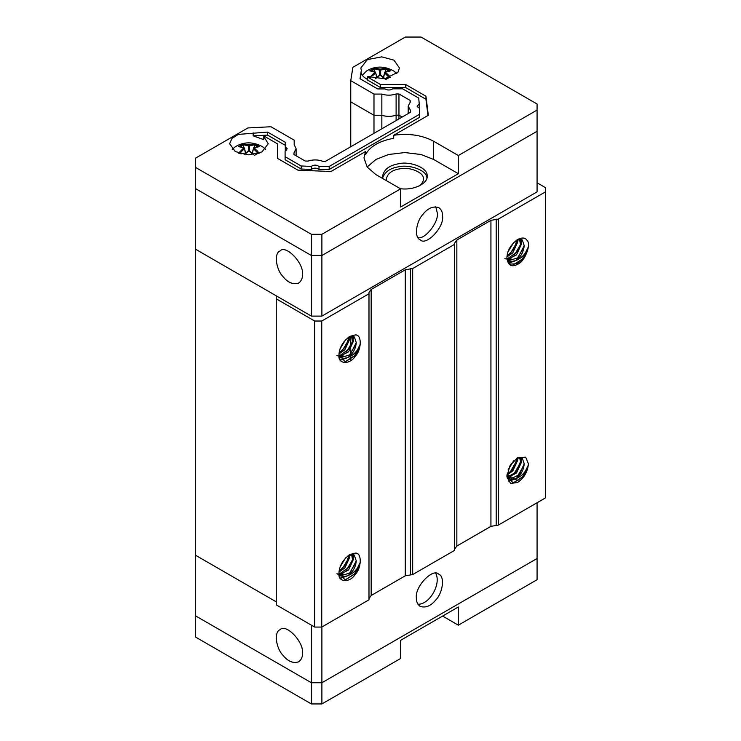 <?xml version="1.0" encoding="UTF-8"?>
<svg xmlns="http://www.w3.org/2000/svg" width="741" height="741" viewBox="0 0 741 741"><rect width="100%" height="100%" fill="white"/><g stroke="black" fill="none" stroke-linecap="round" stroke-linejoin="round"><path stroke-width="1.11" d="M343.602 342.129L341.406 345.714M345.667 339.647L340.119 348.733M339.285 356.838L342.972 358.607L347.603 357.625C352.827 353.966 355.717 348.974 356.264 342.62L354.393 336.942L348.9 336.914L346.316 346.019L339.091 352.975M349.687 336.581L349.835 338.915L344.898 349.715L338.989 353.92M351.605 336.155L352.503 341.462L349.715 348.576L339.091 355.995M338.498 355.967L336.914 355.55M352.058 336.155L353.513 341.036L348.566 351.836L339.424 356.495M356.264 342.62L349.984 354.782L340.582 357.671M341.027 357.968L339.119 356.032M338.952 355.05C339.211 347.89 342.805 341.675 349.724 336.405L355.087 334.969C361.951 333.858 361.951 349.669 355.087 356.486C349.511 365.137 337.655 364.081 338.952 355.05M347.603 357.625C353.596 355.328 357.773 350.928 360.135 344.426L356.125 354.707L345.139 361.756L338.961 354.578M511.54 245.169L509.354 248.754M513.606 242.687L508.057 251.773M507.224 259.878L510.91 261.647L515.541 260.665C520.766 257.016 523.655 252.014 524.202 245.66L522.331 239.982L516.838 239.954L514.254 249.059L507.029 256.015M517.626 239.621L517.774 241.955L512.837 252.755L506.927 256.96M519.552 239.195L520.441 244.502L517.653 251.616L507.029 259.035M506.446 259.007L504.853 258.6M519.997 239.195L521.451 244.076L516.505 254.876L507.363 259.535M524.202 245.66L517.922 257.822L508.521 260.721M508.974 261.008L507.057 259.072M517.644 264.296C511.586 267.492 508.002 265.426 506.89 258.09C507.085 250.838 510.669 244.632 517.644 239.454C522.164 237.324 525.267 237.602 526.962 240.288C531.668 244.002 524.823 261.647 517.644 264.296M515.541 260.665C521.534 258.368 525.712 253.968 528.074 247.466L524.063 257.757L517.292 263.685L510.271 264.148L506.927 258.072M343.602 560.289L341.406 563.873M345.667 557.806L340.119 566.893M348.9 555.074L346.316 564.179L339.091 571.135M349.687 554.74L349.835 557.075L344.898 567.875L338.989 572.08M351.605 554.314L352.503 559.622L349.715 566.735L339.091 574.155M338.498 574.127L336.914 573.71M352.058 554.314L353.513 559.196L348.566 569.996L339.424 574.655M338.859 574.571L337.35 574.006M339.285 574.997L342.972 576.767L347.603 575.785C352.827 572.126 355.717 567.134 356.264 560.78L349.984 572.941L340.582 575.84M341.027 576.128L339.119 574.192M338.952 573.21C339.211 566.05 342.805 559.835 349.724 554.564L355.087 553.129C361.951 552.017 361.951 567.828 355.087 574.645C349.511 583.297 337.655 582.241 338.952 573.21M347.603 575.785C353.596 573.488 357.773 569.088 360.135 562.586L356.125 572.867L345.139 579.916L338.961 572.737M348.187 555.444L354.152 554.935L356.264 560.78M511.54 463.329L509.354 466.913M513.606 460.846L508.057 469.933M507.224 478.038L510.91 479.807L515.514 478.834C520.803 475.213 523.702 470.202 524.202 463.801L522.312 458.133L516.838 458.114L516.857 459.587L511.92 470.387L507.029 474.175M517.626 457.781L517.774 460.115L512.837 470.915L506.927 475.12M519.552 457.364L520.534 461.708L515.588 472.508L507.048 477.195M519.997 457.354L521.451 462.236L516.505 473.036L507.363 477.695M524.202 463.801L519.265 474.629L509.993 479.279L508.521 478.881M508.965 479.168L507.057 477.232M517.644 482.456L510.577 483.484L506.89 476.25L510.03 465.654L517.635 457.614L525.74 457.178L528.407 463.801C527.731 471.693 524.146 477.917 517.644 482.456M515.514 478.834C521.544 476.528 525.73 472.119 528.074 465.626L524.063 475.917L513.105 482.956L506.9 475.833M367.147 167.031L375.946 159.463L388.599 154.499L404.808 152.553L421.027 154.499L433.68 159.463L458.346 173.7L458.346 155.517L537.068 110.076L537.068 131.277L321.89 255.506L321.89 234.304L311.396 234.304L195.411 167.336L195.411 249.152L276.236 295.807L276.236 298.836L314.675 321.029L321.761 321.029L368.999 293.76L368.999 292.51L371.167 289.481L405.262 269.798L412.681 268.538L454.668 244.298L454.668 243.048L456.845 240.019L490.931 220.336L498.35 219.077L498.35 525.11L545.589 497.841L545.589 187.714L537.068 182.795M454.668 549.072L456.845 546.043L490.931 526.36L498.35 525.11M498.35 219.077L545.589 191.808M350.762 336.266L350.762 346.751M350.762 348.909L350.762 354.031M350.762 356.319L350.762 359.848M311.396 234.304L311.396 316.111L195.411 249.152L195.411 555.176L276.236 601.84L195.411 555.176L195.411 615.78L311.396 682.739L311.396 625.172M276.236 298.836L276.236 604.869L314.675 627.062L321.761 627.062L368.999 599.793L368.999 293.76M314.675 321.029L314.675 627.062M321.761 321.029L321.761 627.062M368.999 598.533L371.167 595.505L405.262 575.822L412.681 574.571L454.668 550.331L454.668 244.298M412.681 268.538L412.681 574.571M528.074 465.626L522.322 477.241L513.328 482.956M524.063 465.098L517.348 476.491M512.865 479.742L508.632 480.946M520.821 457.456L520.923 458.688M520.395 462.977L513.68 474.37M509.197 477.621L507.789 478.223M516.718 460.856L510.003 472.249M514.791 479.168L508.863 481.224M521.266 457.577L521.358 460.189M511.114 477.047L508.104 478.538M507.965 478.584L507.437 478.751M507.437 474.925L506.918 475.25M360.135 562.586L354.383 574.192L345.389 579.907M356.125 562.058L349.409 573.441M344.926 576.702L340.693 577.906M352.883 554.416L352.985 555.648M352.457 559.937L345.741 571.32M341.258 574.581L339.85 575.183M348.779 557.816L342.064 569.208M346.853 576.128L340.925 578.175M353.327 554.537L353.42 557.149M343.176 574.006L340.165 575.498M340.026 575.544L339.498 575.711M339.498 571.885L338.98 572.209M528.074 247.466L522.322 259.081L513.328 264.796M524.063 246.938L517.348 258.322M512.865 261.582L508.632 262.786M520.821 239.297L520.923 240.529M520.395 244.817L513.68 256.21M509.197 259.461L507.789 260.063M516.718 242.696L510.003 254.089M514.791 261.008L508.863 263.064M521.266 239.417L521.358 242.029M511.114 258.887L508.104 260.378M507.965 260.424L507.437 260.591M507.437 256.766L506.918 257.09M360.135 344.426L354.383 356.032L345.389 361.747M356.125 343.898L349.409 355.282M344.926 358.533L340.693 359.746M352.883 336.247L352.985 337.488M352.457 341.777L345.741 353.161M341.258 356.412L339.85 357.023M348.779 339.656L342.064 351.049M346.853 357.968L340.925 360.015M353.327 336.377L353.42 338.989M343.176 355.847L340.165 357.338M340.026 357.384L339.498 357.551M339.498 353.726L338.98 354.05M417.989 107.686L419.462 106.973L418.739 98.118L402.65 88.827L392.739 88.827C390.229 90.356 387.663 90.393 385.042 88.929L377.669 88.929L360.006 78.731L361.321 70.395L360.441 78.981M427.965 115.494L425.945 99.248L405.716 87.568L380.559 87.568L367.712 80.148L367.805 76.518L384.811 78.768L398 72.173L399.445 67.959L393.953 60.178L381.763 56.853L367.388 59.595L360.848 67.959L361.321 70.395M321.89 234.304L400.612 188.853L375.946 174.607L367.184 167.086L363.988 157.944L365.526 151.535L365.526 154.563C370.074 146.338 379.466 140.92 393.712 138.298L393.712 135.27L428.317 115.29L425.945 96.219L405.716 84.539L380.559 84.539L367.712 77.12M458.346 173.7L400.612 207.035L400.612 188.853M393.712 135.27C408.902 133.139 422.222 135.14 433.68 141.281L458.346 155.517M537.068 110.076L537.068 104.009L421.083 37.05L405.336 37.05L352.855 67.348L350.762 80.667L350.762 146.737M408.198 113.568L408.198 106.176L410.301 102.045L410.097 100.396L398.954 93.968L396.102 93.968C391.387 95.543 386.635 95.57 381.847 94.07L373.983 94.07L350.762 80.667M408.198 106.176L410.625 110.585L410.625 112.169L410.625 110.585M293.992 154.563L293.992 152.915L293.992 154.563L305.135 160.992L307.987 161.112C312.98 159.463 317.917 159.519 322.78 161.306L325.521 161.306L410.625 112.169M294.186 144.69L294.186 140.151L294.186 144.69L296.104 148.719L293.992 152.915M294.186 140.151L270.956 126.739L247.892 127.952L195.411 158.25L195.411 167.336M419.462 103.944L417.109 106.176L419.536 108.418L419.536 114.299L329.208 166.447L319.028 166.447C316.472 164.678 313.888 164.669 311.285 166.401L301.179 165.984L285.09 156.694L285.09 150.969L287.202 148.719L285.276 146.533L285.276 142.281L267.612 132.074L238.324 134.408L231.952 138.428L229.645 143.708L235.295 151.581L248.504 154.841L261.953 151.933L268.242 143.708L263.777 136.585L264.824 136.529L277.671 143.949L277.671 158.472L297.891 170.143L330.931 171.514L365.526 151.535M321.89 316.111L537.068 191.882L537.068 131.277L321.89 255.506L311.396 255.506L195.411 188.547L311.396 255.506L321.89 255.506L321.89 316.111L311.396 316.111M373.983 94.07L373.983 115.281L350.762 101.878L373.983 115.281L373.983 133.324M381.847 94.07L381.847 115.281L373.983 115.281L381.847 115.281C386.635 116.782 391.387 116.745 396.102 115.179L396.102 120.551M396.102 93.968L396.102 115.179L398.954 115.179L398.954 118.903M398.954 93.968L398.954 115.179L396.102 115.179C391.387 116.745 386.635 116.782 381.847 115.281L381.847 128.786M402.187 117.041L398.954 115.179L402.187 117.041M410.097 100.396L410.097 102.23M426.918 177.636C426.427 169.846 408.912 164.307 399.047 166.734C390.609 167.929 385.163 171.569 382.699 177.636M400.399 188.723C415.442 190.641 428.372 182.379 427.075 176.126C428.567 168.022 409.875 160.917 399.047 163.705C389.562 165.132 384.06 169.272 382.541 176.126L382.986 178.674M285.276 145.31L267.612 135.112L253.172 135.862L253.172 132.834M253.172 135.862L263.777 139.614L263.777 136.585M267.612 135.112L267.612 132.074M367.805 79.556C364.479 77.925 362.312 75.878 361.321 73.433M419.536 114.299L419.536 117.328L329.208 169.476L319.028 169.476C316.472 167.707 313.888 167.698 311.285 169.439L301.179 169.013L285.09 159.723L285.09 156.694M286.397 150.228L285.276 149.562L285.276 146.533M277.671 146.977L277.671 158.472M425.945 99.248L425.945 96.219M301.179 169.013L301.179 165.984M311.285 169.439L311.285 166.401M319.028 169.476L319.028 166.447M329.208 169.476L329.208 166.447M380.559 87.568L380.559 84.539M405.716 87.568L405.716 84.539M302.476 274.596C304.097 263.046 285.572 244.289 280.079 250.958C273.614 253.255 276.263 269.705 282.793 276.356C287.777 282.608 293.056 284.85 298.632 283.09C301.309 281.163 302.587 278.329 302.476 274.596M442.599 216.122C442.71 212.389 441.432 209.564 438.755 207.628C433.179 205.868 427.9 208.11 422.916 214.362C416.386 221.013 413.737 237.463 420.203 239.769C425.695 246.429 444.22 227.682 442.599 216.122M419.128 185.972C422 183.861 423.417 181.591 423.37 179.155C424.602 172.403 409.032 166.484 400.01 168.809C392.1 169.995 387.515 173.45 386.256 179.155L386.441 180.674M417.952 237.592C424.908 239.917 438.885 222.078 437.347 213.093L435.754 206.767M232.266 149.311L235.369 146.699C243.974 141.577 253.024 141.577 262.518 146.699L265.621 149.311M253.329 154.554L248.939 150.831L245.419 153.739M241.158 153.896L238.565 153.146L243.798 147.857L238.565 146.598L243.27 143.884L248.939 144.884L254.617 143.884L259.322 146.598L254.089 147.857L257.97 151.535M254.617 143.884L254.478 144.81L249.467 145.801L249.467 151.22M257.998 147.079L254.478 144.81M254.45 145.032L254.45 147.45M245.447 153.22L244.484 148.672L241.566 151.312M259.322 153.146L258.063 153.276L253.403 148.672L252.44 153.22M248.42 151.22L248.42 145.801L243.409 144.81L241.195 146.218M243.437 145.032L243.437 147.45M248.42 145.801L249.467 145.801L248.939 144.884L248.42 145.801M243.409 144.81L243.27 143.884M259.322 146.598L258.063 146.875M239.825 146.875L238.565 146.598M253.403 148.07L253.403 148.672L254.089 147.857L253.403 148.07M244.484 148.672L243.798 147.857M254.534 155.267L258.063 153.276M248.939 150.831L249.467 150.951L248.939 150.831M362.33 75.267L366.573 70.951C375.178 65.829 384.227 65.829 393.721 70.951L396.824 73.563M384.523 78.805L380.142 75.082L376.613 77.99M370.843 77.379L369.768 77.397L375.002 72.109L369.768 70.849L374.464 68.135L380.142 69.135L385.82 68.135L390.526 70.849L385.292 72.109L389.173 75.786M385.82 68.135L385.681 69.061L380.67 70.052L380.67 75.471M389.192 71.331L385.681 69.061M385.653 69.284L385.653 71.701M376.65 77.472L375.687 72.924L372.769 75.563M390.526 77.397L389.266 77.527L384.607 72.924L383.643 77.472M379.624 75.471L379.624 70.052L374.603 69.061L372.399 70.469M374.631 69.284L374.631 71.701M379.624 70.052L380.67 70.052L380.142 69.135L379.624 70.052M374.603 69.061L374.464 68.135M390.526 70.849L389.266 71.127M371.028 71.127L369.768 70.849M384.607 72.322L384.607 72.924L385.292 72.109L384.607 72.322M375.687 72.924L375.002 72.109M385.728 79.519L389.266 77.527M380.142 75.082L380.67 75.202L380.142 75.082M518.533 481.159L514.967 479.094M514.05 478.566L511.29 476.972M510.373 476.444L507.622 474.851M321.89 626.988L321.89 682.739L537.068 558.51L321.89 682.739L321.89 703.95L400.612 658.499L400.612 640.317L458.346 606.99L458.346 625.172L537.068 579.721L537.068 502.759M416.359 597.904C416.238 601.627 417.526 604.461 420.203 606.397C425.779 608.157 431.058 605.906 436.041 599.654C442.562 593.013 445.221 576.563 438.755 574.256C433.263 567.597 414.738 586.344 416.359 597.904M321.89 682.739L311.396 682.739L195.411 615.78L195.411 636.991L311.396 703.95L311.396 682.739L321.89 682.739M302.476 653.349C302.587 657.082 301.309 659.916 298.623 661.843C293.047 663.603 287.777 661.352 282.793 655.109C276.263 648.458 273.614 632.017 280.07 629.711C285.572 623.042 304.097 641.789 302.476 653.349M417.952 604.221C429.234 604.841 441.506 584.204 435.754 573.395M321.89 703.95L311.396 703.95M458.346 625.172L442.599 616.077M456.845 240.019L456.845 546.043M490.931 220.336L490.931 526.36M496.183 219.077L496.183 525.11M371.167 289.481L371.167 595.505M405.262 269.798L405.262 575.822M410.514 268.538L410.514 574.571M433.68 159.463L433.68 141.281M254.089 147.857L253.403 148.672M385.292 72.109L384.607 72.924M296.104 155.786L296.104 148.719M252.199 153.007L253.644 147.765L258.729 146.496M239.158 146.496L244.243 147.765L245.688 153.007M253.783 154.489L249.384 150.729L248.504 150.729L244.104 154.489M383.403 77.259L384.838 72.016L389.933 70.747M370.352 70.747L375.446 72.016L376.891 77.259M384.987 78.741L380.587 74.98L379.707 74.98L375.307 78.741"/></g></svg>
